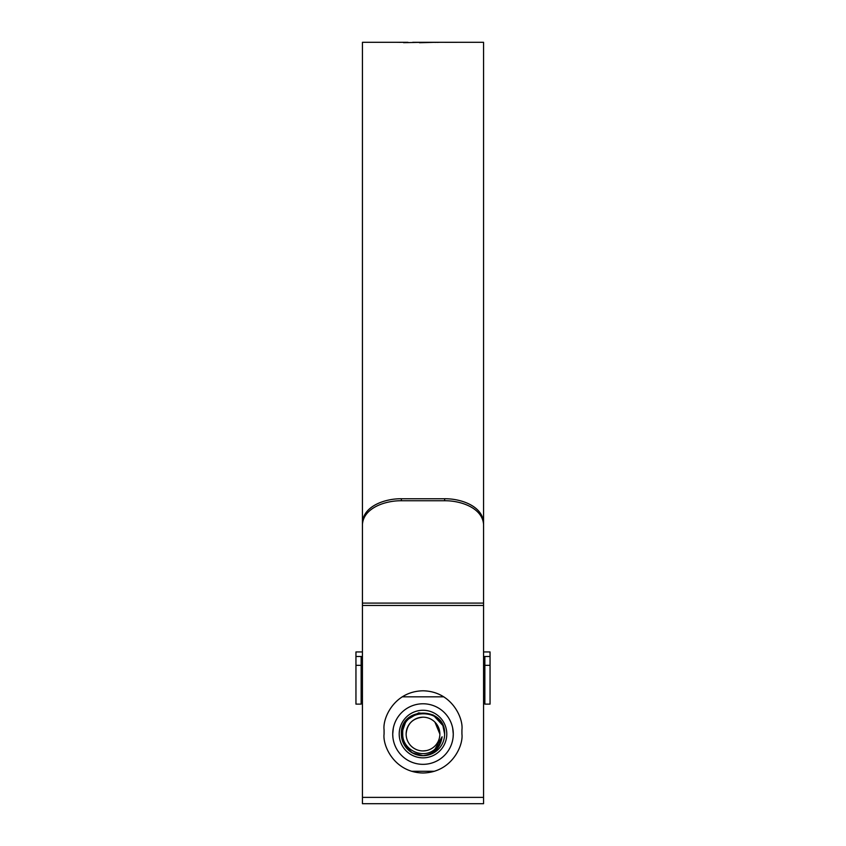 <?xml version="1.0" encoding="UTF-8"?>
<svg xmlns="http://www.w3.org/2000/svg" width="846" height="846" viewBox="0 0 846 846"><rect width="100%" height="100%" fill="white"/><g stroke="black" fill="none" stroke-linecap="round" stroke-linejoin="round"><path stroke-width="1.27" d="M490.046 665.337L490.046 704.126L484.853 704.126L484.853 665.337L490.046 665.337L490.046 656.496L484.853 656.496L484.853 665.337M483.563 651.938L490.046 651.938L490.046 656.496M362.437 656.496L355.955 656.496L355.955 651.938L362.437 651.938M484.853 656.496L483.563 656.496M355.955 665.337L355.955 704.126L361.147 704.126L361.147 665.337L355.955 665.337L355.955 656.496M361.147 656.496L361.147 665.337M439.867 734.053A16.867 16.867 0 0 0 423 717.186A16.867 16.867 0 0 0 406.133 734.053A16.867 16.867 0 0 0 423 750.931A16.867 16.867 0 0 0 439.867 734.053L434.929 722.124M423 750.931L426.289 750.603M402.738 734.053C402.22 749.799 422.947 759.867 434.833 749.292C438.873 746.066 441.295 741.889 442.098 736.781C440.48 747.801 434.125 754.103 423 755.69C409.866 754.41 402.654 747.198 401.374 734.053C400.052 706.156 445.948 706.156 444.626 734.053A21.626 21.626 0 0 1 423 755.69L412.182 752.792L404.272 744.871L401.374 734.053C400.052 706.156 445.948 706.156 444.626 734.053C445.662 707.129 401.194 706.928 402.738 734.053M423 755.69L412.182 752.792L404.272 744.871L401.374 734.053L404.272 744.871L412.182 752.792L423 755.69L412.182 752.792L404.272 744.871L401.374 734.053L404.272 744.871L412.182 752.792L423 755.69L412.182 752.792L404.272 744.871L401.374 734.053L404.272 744.871L412.182 752.792L423 755.69L412.182 752.792L404.272 744.871L401.374 734.053L404.272 744.871L412.182 752.792L423 755.69L412.182 752.792L404.272 744.871L401.374 734.053L404.272 744.871L412.182 752.792L423 755.69L412.182 752.792L404.272 744.871L401.374 734.053L404.272 744.871L412.182 752.792L423 755.69L412.182 752.792L404.272 744.871L401.374 734.053L404.272 744.871L412.182 752.792L423 755.69L412.182 752.792L404.272 744.871L401.374 734.053L404.272 744.871L412.182 752.792L423 755.69L412.182 752.792L404.272 744.871L401.374 734.053L404.272 744.871L412.182 752.792L423 755.69L412.182 752.792L404.272 744.871L401.374 734.053L404.272 744.871L412.182 752.792L423 755.69L412.182 752.792L404.272 744.871L401.374 734.053A21.626 21.626 0 0 0 423 755.69L412.182 752.792L404.272 744.871L401.374 734.053C400.052 706.156 445.948 706.156 444.626 734.053C445.948 706.156 400.052 706.156 401.374 734.053C400.052 706.156 445.948 706.156 444.626 734.053C445.948 706.156 400.052 706.156 401.374 734.053C400.052 706.156 445.948 706.156 444.626 734.053C445.948 706.156 400.052 706.156 401.374 734.053C400.052 706.156 445.948 706.156 444.626 734.053C445.948 706.156 400.052 706.156 401.374 734.053C400.052 706.156 445.948 706.156 444.626 734.053C445.948 706.156 400.052 706.156 401.374 734.053C400.052 706.156 445.948 706.156 444.626 734.053C445.948 706.156 400.052 706.156 401.374 734.053C400.052 706.156 445.948 706.156 444.626 734.053C445.948 706.156 400.052 706.156 401.374 734.053C400.052 706.156 445.948 706.156 444.626 734.053C445.948 706.156 400.052 706.156 401.374 734.053C400.052 706.156 445.948 706.156 444.626 734.053C445.948 706.156 400.052 706.156 401.374 734.053C400.052 706.156 445.948 706.156 444.626 734.053C445.948 706.156 400.052 706.156 401.374 734.053C400.052 706.156 445.948 706.156 444.626 734.053C445.948 706.156 400.052 706.156 401.374 734.053L406.249 720.38L418.633 712.871L433.036 714.902L442.87 725.508L444.626 734.053M423 717.186C412.753 718.191 407.127 723.816 406.133 734.053M442.098 736.781L434.929 749.218M442.014 737.321L439.825 743.475M434.389 771.288L411.611 771.288M392.872 737.088L392.724 734.053A30.276 30.276 0 0 0 423 764.34A30.276 30.276 0 0 0 453.276 734.053L453.128 737.056M399.206 734.053A23.794 23.794 0 0 1 423 710.27A23.794 23.794 0 0 1 446.794 734.053A23.794 23.794 0 0 1 423 757.847A23.794 23.794 0 0 1 399.206 734.053M402.188 696.829L443.812 696.829M452.684 728.089L453.276 734.053A30.276 30.276 0 0 0 423 703.777A30.276 30.276 0 0 0 392.724 734.053L393.316 728.089M483.563 522.32L483.563 524.319C482.294 507.864 460.7 500.557 444.626 500.747L444.626 498.749C460.753 498.558 482.305 505.919 483.563 522.32L483.563 42.3L456.417 42.3M444.626 500.747L401.374 500.747C385.247 500.557 363.695 507.907 362.437 524.319L362.437 42.3L405.456 42.311M442.141 42.3L412.732 42.3M404.261 42.311L398.963 42.342M403.574 42.67L420.705 42.342L403.574 42.67M406.683 42.332L408.036 42.332M419.489 42.734L435.098 42.311L419.489 42.734M434.855 42.395L437.382 42.311L434.855 42.395M437.149 42.385L439.687 42.311L437.149 42.385M442.183 42.3L445.271 42.3M457.052 42.311L444.626 42.311M362.437 524.319L362.437 803.7L483.563 803.7L483.563 797.387L362.437 797.387M483.563 524.319L483.563 797.387M461.927 729.728C463.492 718.349 451.817 691.33 423 690.801C394.183 691.33 382.508 718.349 384.073 729.728L384.073 734.053C382.508 745.442 394.183 772.461 423 772.99C451.817 772.461 463.492 745.442 461.927 734.053L461.927 729.728M444.626 498.749L401.374 498.749L401.374 500.747M362.437 522.32C363.706 505.876 385.3 498.558 401.374 498.749M445.525 42.311L456.163 42.311M454.059 42.311L447.777 42.3M448.824 42.3L450.728 42.3M483.563 605.472L362.437 605.472M483.563 603.103L362.437 603.103M484.853 696.343L483.563 696.343M362.437 696.343L361.147 696.343M442.532 42.3L441.432 42.3M407.698 42.3L404.917 42.3M455.381 42.3L453.033 42.3M448.422 42.3L446.297 42.3"/></g></svg>
